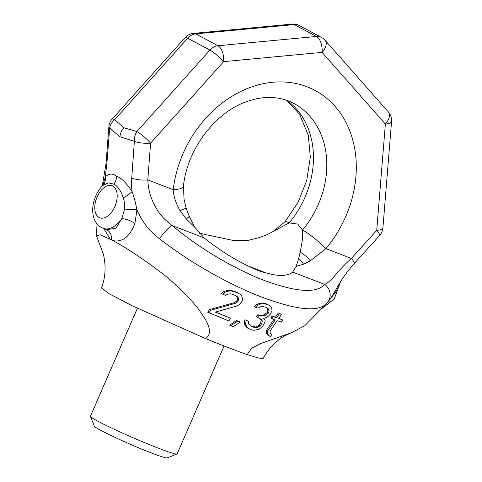 <?xml version="1.0" encoding="UTF-8"?>
<svg xmlns="http://www.w3.org/2000/svg" width="482" height="482" viewBox="0 0 482 482"><rect width="100%" height="100%" fill="white"/><g stroke="black" fill="none" stroke-linecap="round" stroke-linejoin="round"><path stroke-width="0.72" d="M299.292 25.564A12.887 12.887 0 0 0 292.008 24.1A12.887 6.664 -95.4 0 1 294.219 24.588L195.752 33.861L217.972 45.736L316.439 36.463L294.219 24.588A12.887 10.441 118.1 0 1 299.292 25.564L321.512 37.439A12.887 10.441 118.1 0 0 316.439 36.463A12.887 6.664 84.6 0 1 322.103 52.369A12.887 7.236 138.6 0 0 325.097 40.277L388.365 111.951A12.887 7.236 138.6 0 1 385.371 124.043A12.887 3.573 -175.4 0 0 391.553 121.524L382.913 227.872A12.887 3.573 -175.4 0 1 376.731 230.39A12.887 2.223 -137.9 0 1 379.629 235.469L354.258 263.521C347.534 271.215 342.292 278.385 338.527 285.043L333.297 294.062C330.712 298.472 328.658 301.449 327.133 302.991L304.853 325.651L291.604 332.658L261.16 343.371L251.821 348.082L247.139 354.619C235.578 350.51 221.624 345.13 205.284 338.472C212.297 334.677 210.544 325.645 200.018 311.378C195.541 304.558 186.775 295.141 173.707 283.127C159.524 269.709 126.411 247.507 112.915 240.608C122.344 242.524 129.676 236.837 134.918 223.54L136.936 209.875C142.088 221.099 147.034 228.914 159.488 238.801C188.637 261.232 220.407 279.759 254.791 294.375C293.984 309.902 317.981 312.89 326.79 303.347M234.77 295.002L236.56 296.243L237.427 297.942L237.409 299.955L236.692 301.015L234.198 302.714L209.55 309.565L207.712 312.191L228.823 320.934L230.613 318.283L215.388 312.119L236.927 305.986L239.042 304.805L241.711 301.828L242.621 299.503L241.976 296.55L240.596 294.647L237.759 292.833L231.408 290.935L228.45 291.086L224.739 292.273L222.708 294.147L225.546 295.309L227.757 294.183L230.149 293.803L233.252 294.388L237.74 296.876L238.608 298.569L238.584 300.581L237.867 301.642L235.379 303.341L210.785 310.221L208.947 312.854M237.759 292.833L234.415 291.327L230.209 290.297L227.245 290.441L223.528 291.622L221.491 293.496L222.708 294.147M230.613 318.283L215.611 312.059M240.217 322.072L236.578 320.482L229.625 325.133L230.794 325.76L233.324 326.754L240.217 322.072L237.74 321.102L230.794 325.76M248.604 321.307L245.067 319.771L244.476 321.548L244.362 323.512L245.067 325.121L246.218 326.898L247.7 328.128L252.472 330.116L254.592 330.242L259.051 329.248L262.479 326.537L264.925 322.133L265.142 320.229L263.684 318.361L266.498 317.415L268.438 316.144L270.3 314.18L272.017 310.836L271.709 308.064L270.667 306.347L267.89 304.63L263.401 303.594L260.822 303.937L257.502 305.335L255.605 307.281L257.972 308.191L259.979 306.956L262.088 306.425L266.558 307.462L268.438 308.835L269.046 310.396L268.854 312.312L265.829 315.174L264.238 315.903L260.852 315.963L259.039 315.276L257.617 317.403L261.738 319.626L262.335 321.175L261.774 323.621L260.34 325.748L257.611 327.386L253.809 327.29L251.104 326.266L248.585 323.97L248.604 321.307L246.23 320.391L245.525 324.133L247.38 327.519L248.863 328.754M258.9 317.891L260.569 319L261.166 320.548L260.599 322.994L259.165 325.115L256.436 326.76L255.207 326.965L250.58 325.886M265.907 307.215L267.269 308.209L267.878 309.769L267.679 311.685L266.962 312.752L263.07 315.282L259.684 315.342L257.876 314.656L256.448 316.782L257.617 317.403M267.89 304.63L265.817 303.666L262.238 302.973L259.659 303.317L256.346 304.714L254.442 306.66L255.605 307.281M274.005 319.289L266.763 329.863L266.1 332.255L267.311 334.647L270.408 336.599L271.878 334.496L270.366 333.321L269.95 331.863L270.649 330.14L277.186 320.638L281.41 322.121L282.874 320.012L278.638 318.524L281.536 314.3L279.536 313.583L276.644 317.813L273.378 316.632L271.938 318.753L275.198 319.928L267.962 330.501L267.305 332.899L268.528 335.297L270.408 336.599M281.536 314.3L278.343 312.945L275.451 317.174L272.191 315.999L270.751 318.12L271.938 318.753M282.874 320.012L278.759 318.349M292.008 24.1L193.541 33.372A12.887 6.664 -95.4 0 1 195.752 33.861A12.887 10.441 118.1 0 0 187.691 38.211L209.911 50.086A12.887 2.187 41.9 0 1 223.636 61.642A12.887 6.664 84.6 0 0 217.972 45.736A12.887 10.441 118.1 0 0 209.911 50.086L136.876 131.586A12.887 9.526 96.7 0 0 134.376 141.322L131.731 178.141C131.465 184.082 131.592 188.522 132.098 191.462C126.025 182.527 120.904 177.527 116.728 176.466A12.887 10.441 -61.9 0 1 113.891 184.13L108.438 182.883L102.997 185.341C91.369 196.409 87.857 220.105 101.588 227.6L103.202 228.341A25.781 15.044 -68.9 0 0 121.813 218.611A12.887 6.025 -159.7 0 1 134.918 223.54M193.541 33.372A12.887 12.887 0 0 0 185.148 37.602A12.887 2.187 -138.1 0 1 187.691 38.211L114.656 119.711L123.88 127.748L136.876 131.586A12.887 2.187 41.9 0 1 150.601 143.142A12.887 3.603 4.4 0 1 134.376 141.322L119.952 136.786L109.673 128.122L106.781 164.808L105.19 177.087C108.793 173.315 112.637 173.11 116.728 176.466M291.604 332.658L285.133 335.659C276.065 340.599 268.781 348.161 263.274 358.349L258.816 358.12L247.139 354.619M205.284 338.472L132.574 305.956L109.384 293.9L101.618 288.001C105.612 276.722 106.148 265.293 103.22 253.713L96.52 235.861L100.214 234.776L112.915 240.608M110.282 239.199L103.751 228.552M103.202 228.341L106.691 229.685L115.957 228.179L121.813 218.611L124.356 209.971C124.868 205.446 124.519 201.404 123.308 197.831C120.934 190.764 117.795 186.197 113.891 184.13M123.308 197.831A12.887 4.109 149.9 0 0 132.098 191.462C134.032 196.915 135.647 203.049 136.936 209.875A12.887 2.458 177.3 0 0 124.356 209.971M103.684 184.54A12.887 11.152 33.9 0 0 105.19 177.087L102.925 185.413M335.364 290.471A12.887 4.043 -140 0 0 335.978 291.622C338.364 287.911 339.84 284.567 340.413 281.602M330.176 299.003L335.978 291.622M354.258 263.521A12.887 2.229 -137.9 0 0 351.366 258.436L376.731 230.39L385.371 124.043L322.103 52.369L223.636 61.642L150.601 143.142L147.793 179.894C148.426 190.143 149.908 194.656 153.421 203.061C157.855 211.737 161.964 217.84 172.116 225.552C197.68 246.748 226.172 264.184 257.587 277.855C293.562 292.008 315.939 294.201 324.717 284.428C328.103 282.705 331.508 279.723 334.942 275.475C339.894 270.01 342.943 266.04 351.366 258.436L325.94 248.628A21.485 3.163 -140 0 0 302.521 229.992A85.935 69.613 118.1 0 0 293.767 103.419C286.115 99.31 277.542 97.328 268.046 97.466C260.858 97.605 253.466 99.087 245.88 101.919C214.906 112.788 186.974 149.739 183.443 186.239L184.046 199.229L186.088 208.091L189.239 216.376L194.758 227.215L204.127 237.897C219.268 249.965 234.168 259.424 248.826 266.269C255.159 269.552 260.816 271.734 265.793 272.818L248.826 266.269M327.133 302.991A12.887 12.152 -137.6 0 0 324.717 284.428L292.707 272.077C287.519 276.3 278.548 276.548 265.793 272.818M159.488 238.801A12.887 2.398 -50.5 0 1 172.116 225.552L204.127 237.897M131.731 178.141A12.887 3.609 4.3 0 0 147.793 179.894L173.213 189.703A21.485 5.513 6.6 0 0 183.443 186.239M108.86 126.718A12.887 3.603 -175.6 0 0 109.673 128.122A12.887 10.652 144.1 0 1 114.656 119.711A12.887 2.187 -138.1 0 0 112.113 119.102A12.887 12.887 0 0 0 108.86 126.718L106.052 163.476A12.887 3.609 -175.7 0 1 106.052 163.47M106.781 164.808A12.887 3.609 -175.7 0 1 106.052 163.476L102.244 186.1M286.826 100.37L299.647 114.33L308.269 135.201L310.33 157.246L306.648 180.756L298.027 202.398L285.043 221.762A21.485 3.163 40 0 1 289.188 222.871A85.935 69.613 118.1 0 0 287.079 100.461M199.114 233.186L233.758 240.572L247.808 240.494L259.316 237.56L267.365 234.583L289.158 222.901L297.768 224.076L302.491 230.028A85.935 69.613 118.1 0 0 302.521 229.992M302.491 230.028C303.184 234.487 302.395 241.844 300.117 252.086L298.683 258.599L296.171 266.341L292.707 272.077M296.171 266.341L303.54 264.214L310.269 260.876A21.485 13.062 -141.5 0 0 300.117 252.086M310.269 260.876L325.94 248.628A107.42 87.013 118.1 0 0 307.13 86.802A107.42 87.013 118.1 0 0 173.213 189.703C173.634 196.493 175.918 203.47 180.045 210.628L186.341 218.991L194.758 227.215M186.341 218.991A21.485 1.808 -34.2 0 0 189.239 216.376M180.045 210.628A21.485 0.663 -19.6 0 0 186.088 208.091M303.54 264.214A21.485 16.111 -127.8 0 0 298.683 258.599M209.55 309.565L210.785 310.221M234.198 302.714L235.379 303.341M236.692 301.015L237.867 301.642M237.409 299.955L238.584 300.581M237.427 297.942L238.608 298.569M236.56 296.243L237.74 296.876M223.528 291.622L224.739 292.273M227.245 290.441L228.45 291.086M230.209 290.297L231.408 290.935M234.415 291.327L235.602 291.965M236.578 320.482L237.74 321.102M246.218 326.898L247.38 327.519M245.067 325.121L246.224 325.742M244.362 323.512L245.525 324.133M244.476 321.548L245.639 322.169M245.067 319.771L246.23 320.391M252.64 326.669L253.809 327.29M255.207 326.965L256.376 327.591M256.436 326.76L257.611 327.386M258.021 326.019L259.195 326.645M259.165 325.115L260.34 325.748M260.599 322.994L261.774 323.621M261.166 320.548L262.335 321.175M260.569 319L261.738 319.626M257.876 314.656L259.039 315.276M259.684 315.342L260.852 315.963M263.07 315.282L264.238 315.903M264.66 314.547L265.829 315.174M266.962 312.752L268.137 313.372M267.679 311.685L268.854 312.312M267.878 309.769L269.046 310.396M267.269 308.209L268.438 308.835M256.346 304.714L257.502 305.335M259.659 303.317L260.822 303.937M262.238 302.973L263.401 303.594M265.817 303.666L266.98 304.287M267.311 334.647L268.528 335.297M266.534 333.719L267.745 334.363M266.1 332.255L267.305 332.899M266.763 329.863L267.962 330.501M272.191 315.999L273.378 316.632M275.451 317.174L276.644 317.813M278.343 312.945L279.536 313.583M176.996 454.032L167.133 457.9A39.747 2.314 -156.5 0 1 140.087 448.417A39.747 2.314 -156.5 0 1 100.684 430.336A39.747 2.314 23.5 0 1 94.358 426.257L90.459 416.406A47.266 2.753 23.5 0 0 97.979 421.256A47.266 2.753 -156.5 0 0 144.841 442.759A47.266 2.753 -156.5 0 0 176.996 454.032A47.266 2.753 -156.5 0 0 177.135 453.917L224.07 345.974M137.382 308.281L90.447 416.225A47.266 2.753 23.5 0 0 90.459 416.406M106.673 229.679A12.887 10.441 -61.9 0 1 111.571 239.879M112.812 186.04A17.189 10.026 -68.9 0 0 97.081 197.024A17.189 10.026 -68.9 0 0 99.129 217.509A17.189 10.026 111.1 0 0 114.861 206.525A17.189 10.026 111.1 0 0 112.812 186.04M123.88 127.748A12.887 10.441 118.1 0 0 119.952 136.786M102.997 185.341L103.805 184.353M97.003 223.799L96.52 235.861M340.509 281.801L334.255 298.936L321.114 309.125M185.148 37.602L112.113 119.102M285.043 221.762L272.487 231.908M325.097 40.277A12.887 12.887 0 0 0 321.512 37.439M391.553 121.524A12.887 12.887 0 0 0 388.365 111.951M379.629 235.469A12.887 12.887 0 0 0 382.913 227.872"/></g></svg>
